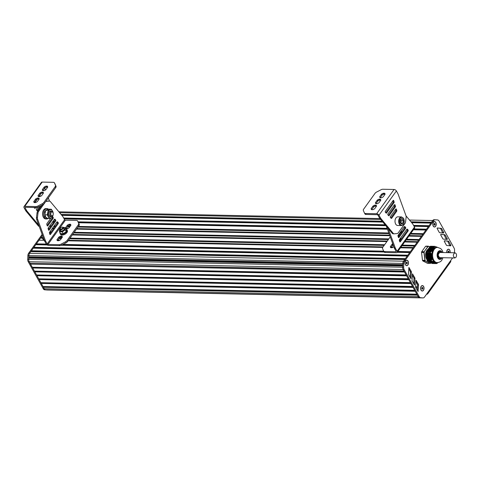 <?xml version="1.0" encoding="UTF-8"?>
<svg xmlns="http://www.w3.org/2000/svg" width="480" height="480" viewBox="0 0 480 480"><rect width="100%" height="100%" fill="white"/><g stroke="black" fill="none" stroke-linecap="round" stroke-linejoin="round"><path stroke-width="0.72" d="M427.35 261.03L431.628 261.126L427.35 261.03A8.748 5.538 91.2 0 1 427.002 260.406L426.054 252.582L430.326 252.672L426.054 252.57A8.748 5.538 91.2 0 1 426.228 251.772L430.506 251.856L426.234 251.766M426.354 251.766L430.842 251.64M426.516 251.55L431.19 251.388L430.506 251.856A8.748 5.538 91.2 0 0 430.314 252.66L431.724 255.39L432.018 258.048L431.496 260.304L427.002 260.394L431.268 260.484M426.702 251.292L431.13 251.4M426.888 251.028L431.466 251.142M427.08 250.77L431.784 250.89M427.266 250.512L432.09 250.632M427.452 250.254L432.372 250.374M427.638 249.99L432.636 250.116M427.824 249.732L432.882 249.858M428.01 249.474L433.11 249.594M428.382 248.952L433.536 249.06A7.776 4.926 -88.8 0 0 433.5 249.09L433.5 249.09M428.568 248.694L433.668 248.82M428.754 248.436L433.818 248.556M428.94 248.172L434.082 248.016M429.126 247.914L434.172 247.758L429.204 247.65M429.312 247.656L434.238 247.494L433.944 248.298M429.504 247.392L434.292 247.23L429.576 247.134M429.69 247.134L434.328 246.966L434.208 247.512M429.876 246.876L434.346 246.702L429.948 246.612M430.05 246.612L434.334 246.522L430.062 246.432M437.712 247.404L434.85 246.336L430.59 246.246A8.748 5.538 91.2 0 0 430.068 246.42M431.628 261.126L434.328 261.882L436.506 263.448L432.132 263.508L436.404 263.604A8.748 5.538 91.2 0 0 436.926 263.43L438.096 262.524M436.362 263.502L431.91 263.304M431.736 263.298L436.302 263.394L431.676 263.184M431.502 263.178L436.218 263.274L431.442 263.058M431.274 263.058L436.116 263.16L431.208 262.938M431.04 262.938L436.002 263.04L430.98 262.818M435.852 262.914L430.746 262.698M435.744 262.794L430.512 262.578M430.338 262.578L435.54 262.686L430.278 262.458M430.074 262.422L435.336 262.53A7.776 4.926 -88.8 0 0 435.396 262.554L430.044 262.332M435.138 262.446A7.776 4.926 -88.8 0 1 435.12 262.434L429.816 262.218M429.642 262.212L434.904 262.326A7.776 4.926 -88.8 0 1 434.886 262.314L429.582 262.098M429.372 262.056L434.634 262.17A7.776 4.926 -88.8 0 0 434.694 262.194L429.348 261.978M429.18 261.972L434.382 262.08L429.114 261.858M434.136 261.954L428.886 261.732M433.752 261.828L428.652 261.612M433.422 261.708L428.418 261.492M428.214 261.456L433.068 261.558L428.184 261.372M432.708 261.462L427.956 261.252M432.408 261.342L427.722 261.132M432.012 261.216L427.494 261.036M431.262 260.496A8.748 5.538 91.2 0 0 431.61 261.12M434.85 246.336A8.748 5.538 91.2 0 0 434.334 246.51L434.304 246.984M429.018 247.914L434.052 248.034M427.476 250.194L432.648 250.368M427.29 250.458L432.372 250.626M427.104 250.716L432.072 250.884M426.918 250.974L431.76 251.142M426.732 251.232L431.43 251.394M426.54 251.496L431.082 251.652M426.408 251.55L430.782 251.658M426.36 251.736L430.692 251.886M430.074 246.546L434.478 246.714M429.9 246.816L434.478 246.978M429.714 247.08L434.448 247.242M429.528 247.338L434.4 247.506M429.342 247.596L434.34 247.764M429.156 247.86L434.262 248.028M428.964 248.118L434.16 248.292M426.612 257.1L431.886 257.214A7.776 4.926 -88.8 0 1 431.868 257.118L426.606 257.01M428.712 261.732L433.824 261.834M428.478 261.612L433.494 261.708M430.806 262.818L435.894 262.914M431.934 263.382L436.362 263.508M434.046 248.454A7.776 4.926 -88.8 0 1 437.49 247.308M428.412 248.754L433.68 248.862A7.776 4.926 -88.8 0 1 433.728 248.802M426.474 255.96L431.742 256.068A7.776 4.926 -88.8 0 1 431.73 255.972M431.706 255.372A7.776 4.926 -88.8 0 1 432.858 250.104M433.116 249.654A7.776 4.926 -88.8 0 1 433.164 249.582L427.896 249.468M434.292 261.906A7.776 4.926 -88.8 0 1 432 257.784M437.49 262.614A7.776 4.926 -88.8 0 1 435.768 262.668M437.514 247.368L436.788 247.38A7.614 4.824 91.2 0 0 433.476 249.33A7.614 4.824 91.2 0 0 432.084 257.67A7.614 4.824 91.2 0 0 436.47 262.602L437.22 262.62C439.53 262.344 441.066 261.522 441.822 260.148L442.992 257.718M441.804 257.694A4.05 2.562 -88.8 0 1 439.806 259.11A4.05 2.562 -88.8 0 1 437.472 256.482A4.05 2.562 -88.8 0 1 438.21 252.048A4.05 2.562 -88.8 0 1 439.974 251.01A4.05 2.562 -88.8 0 1 441.912 252.51M433.482 249.27L428.22 249.156A5.994 3.798 91.2 0 0 428.124 249.21M433.302 249.384L428.04 249.27A5.994 3.798 91.2 0 0 426.882 250.38A5.994 3.798 91.2 0 0 426.972 259.566M425.388 260.874A8.616 5.46 -88.8 0 1 425.076 260.31L424.896 260.364A8.748 5.538 91.2 0 0 425.244 260.982L430.146 263.34A8.616 5.46 -88.8 0 0 430.62 263.178L430.56 263.298A8.748 5.538 91.2 0 1 430.08 263.46M425.076 260.31L424.134 252.528L421.542 252.474L422.49 260.31L424.896 260.364L423.948 252.522A8.748 5.538 91.2 0 1 424.122 251.73L428.106 246.492L425.562 246.324A8.748 5.538 -88.8 0 1 426.078 246.15L428.484 246.204A8.748 5.538 91.2 0 0 427.968 246.372L424.122 251.73L421.716 251.682A8.748 5.538 -88.8 0 0 421.542 252.474M428.106 246.492A8.616 5.46 -88.8 0 1 428.574 246.336L429.72 246.93L434.322 247.032M430.038 263.466L425.244 260.982L422.838 260.934L427.632 263.418L430.59 263.292M422.838 260.934A8.748 5.538 -88.8 0 1 422.49 260.31M425.562 246.324L421.716 251.682M448.158 252.642L448.056 251.22L448.638 251.028L449.028 251.724L448.71 252.654M448.83 252.612L448.134 252.594M449.028 251.724L448.128 251.7L447.99 252.33M447.048 250.362A2.592 1.644 -88.8 0 1 448.398 249.324A2.592 1.644 -88.8 0 1 448.452 249.324M446.856 252.612A2.592 1.644 -88.8 0 1 448.5 249.324A2.592 1.644 -88.8 0 1 449.688 250.182A2.592 1.644 -88.8 0 1 450.006 252.678M421.746 288.498L421.938 287.61L422.52 287.418L422.91 288.114L422.712 289.002L422.13 289.194L421.746 288.498M422.712 289.002L422.016 288.984M422.91 288.114L422.004 288.09L421.866 288.72M422.22 290.892A2.592 1.644 -88.8 0 1 422.172 290.892A2.592 1.644 -88.8 0 1 420.984 290.034A2.592 1.644 -88.8 0 1 420.864 289.8M420.93 286.752A2.592 1.644 -88.8 0 1 422.28 285.714A2.592 1.644 -88.8 0 1 422.328 285.714M423.57 286.572A2.592 1.644 -88.8 0 1 423.81 289.374A2.592 1.644 -88.8 0 1 422.274 290.898A2.592 1.644 -88.8 0 1 421.08 290.034A2.592 1.644 -88.8 0 1 420.846 287.232A2.592 1.644 -88.8 0 1 422.382 285.714A2.592 1.644 -88.8 0 1 423.57 286.572M433.938 224.49L434.13 223.602L434.712 223.41L435.102 224.106L434.904 224.994L434.322 225.186L433.938 224.49M434.904 224.994L434.208 224.976M435.102 224.106L434.196 224.088L434.058 224.712M434.412 226.884A2.592 1.644 -88.8 0 1 434.364 226.884A2.592 1.644 -88.8 0 1 433.176 226.026A2.592 1.644 -88.8 0 1 433.062 225.792M433.122 222.744A2.592 1.644 -88.8 0 1 434.472 221.706A2.592 1.644 -88.8 0 1 434.52 221.706M435.762 222.564A2.592 1.644 -88.8 0 1 436.002 225.366A2.592 1.644 -88.8 0 1 434.466 226.89A2.592 1.644 -88.8 0 1 433.278 226.032A2.592 1.644 -88.8 0 1 433.038 223.224A2.592 1.644 -88.8 0 1 434.574 221.706A2.592 1.644 -88.8 0 1 435.762 222.564M406.188 263.148L406.386 262.26L406.968 262.068L407.16 263.652L406.578 263.844L406.188 263.148M407.16 263.652L406.458 263.634M407.352 262.758L406.452 262.74L406.314 263.37M406.668 265.542A2.592 1.644 -88.8 0 1 406.614 265.542A2.592 1.644 -88.8 0 1 405.426 264.684A2.592 1.644 -88.8 0 1 405.312 264.45M405.378 261.402A2.592 1.644 -88.8 0 1 406.728 260.364A2.592 1.644 -88.8 0 1 406.776 260.364M408.012 261.222A2.592 1.644 -88.8 0 1 408.252 264.024A2.592 1.644 -88.8 0 1 406.716 265.548A2.592 1.644 -88.8 0 1 405.528 264.684A2.592 1.644 -88.8 0 1 405.288 261.882A2.592 1.644 -88.8 0 1 406.824 260.364A2.592 1.644 -88.8 0 1 408.012 261.222M423.45 290.328A2.724 1.722 -88.8 0 1 420.882 289.836A2.724 1.722 -88.8 0 1 420.948 286.71A2.724 1.722 -88.8 0 1 423.63 286.488A2.724 1.722 -88.8 0 1 423.45 290.328M446.772 252.612A2.724 1.722 -88.8 0 1 447.066 250.32A2.724 1.722 -88.8 0 1 449.748 250.098A2.724 1.722 -88.8 0 1 450.09 252.684M435.642 226.32A2.724 1.722 -88.8 0 1 433.074 225.834A2.724 1.722 -88.8 0 1 433.14 222.708A2.724 1.722 -88.8 0 1 435.822 222.48A2.724 1.722 -88.8 0 1 435.642 226.32M407.898 264.978A2.724 1.722 -88.8 0 1 405.33 264.486A2.724 1.722 -88.8 0 1 405.396 261.36A2.724 1.722 -88.8 0 1 408.078 261.138A2.724 1.722 -88.8 0 1 407.898 264.978M454.452 252.774L454.56 250.404A3.24 2.052 91.2 0 0 454.068 248.064L439.008 221.016A3.24 2.052 91.2 0 0 437.604 219.942L435.21 219.744A3.24 2.052 91.2 0 0 435.126 219.738A3.24 2.052 91.2 0 0 433.716 220.566L404.532 261.222A3.24 2.052 91.2 0 0 403.83 263.46L403.65 267.252A3.24 2.052 91.2 0 0 404.142 269.586L419.202 296.64A3.24 2.052 91.2 0 0 420.606 297.708L423.006 297.912A3.24 2.052 91.2 0 0 423.084 297.918A3.24 2.052 91.2 0 0 424.494 297.084L427.59 292.776A1.944 1.104 35.7 0 1 427.662 293.88L450.66 261.84A1.944 1.104 -144.3 0 0 450.582 260.736L452.61 257.916M427.662 293.88A1.944 1.104 35.7 0 1 427.206 294.162L426.906 294.168A2.592 1.362 150.9 0 1 426.642 294.09M418.548 285.108L418.05 291.456L415.812 287.622A1.296 0.822 -88.8 0 1 415.614 286.692L416.088 280.296L418.35 284.166A1.296 0.822 -88.8 0 1 418.548 285.108L417.546 285.09L417.3 290.274M446.358 245.094L444.258 241.308L444.42 240.768L448.278 241.11A1.296 0.822 -88.8 0 1 448.842 241.542L450.918 245.286L450.756 245.826L446.922 245.526A1.296 0.822 -88.8 0 1 446.358 245.094M442.788 238.692L440.688 234.906L440.85 234.366L444.708 234.714A1.296 0.822 -88.8 0 1 445.266 235.14L447.342 238.884L447.18 239.424L443.352 239.124A1.296 0.822 -88.8 0 1 442.788 238.692M439.212 232.296L437.118 228.51L437.28 227.97L441.138 228.312A1.296 0.822 -88.8 0 1 441.696 228.738L443.772 232.488L443.61 233.028L439.782 232.722A1.296 0.822 -88.8 0 1 439.212 232.296M414.984 278.7L414.48 285.048L412.248 281.214A1.296 0.822 -88.8 0 1 412.044 280.284L412.524 273.888L414.78 277.758A1.296 0.822 -88.8 0 1 414.984 278.7L413.982 278.682L413.73 283.866M411.414 272.292L410.916 278.64L408.678 274.806A1.296 0.822 -88.8 0 1 408.48 273.876L408.954 267.48L411.216 271.35A1.296 0.822 -88.8 0 1 411.414 272.292L410.412 272.274L410.166 277.458M410.97 221.814L431.496 222.246L432.714 220.548A3.24 2.052 -88.8 0 1 434.124 219.72A3.24 2.052 -88.8 0 1 434.208 219.72A3.24 2.052 91.2 0 0 434.124 219.72A3.24 2.052 91.2 0 0 432.714 220.548L403.53 261.204A3.24 2.052 91.2 0 0 402.828 263.442L402.648 267.228A3.24 2.052 91.2 0 0 403.14 269.568L418.2 296.616A3.24 2.052 91.2 0 0 419.604 297.69L421.998 297.888A3.24 2.052 91.2 0 0 422.082 297.894A3.24 2.052 91.2 0 0 422.166 297.894M415.842 281.46L417.348 284.148A1.296 0.822 -88.8 0 1 417.546 285.09M444.3 240.828L447.276 241.092A1.296 0.822 -88.8 0 1 447.84 241.518L449.862 245.754M440.73 234.426L443.706 234.69A1.296 0.822 -88.8 0 1 444.264 235.122L446.292 239.358M437.16 228.024L440.136 228.294A1.296 0.822 -88.8 0 1 440.694 228.72L442.722 232.956M412.272 275.052L413.778 277.74A1.296 0.822 -88.8 0 1 413.982 278.682M408.708 268.644L410.214 271.332A1.296 0.822 -88.8 0 1 410.412 272.274M379.932 218.58L60.174 211.854A3.24 2.052 -88.8 0 0 59.214 212.202A3.24 2.052 -88.8 0 1 60.174 211.854A3.24 2.052 -88.8 0 1 60.258 211.854A3.24 2.052 -88.8 0 0 60.174 211.854L59.172 211.83A3.24 2.052 -88.8 0 1 59.256 211.836L60.09 211.854M382.128 221.208L61.092 214.452M430.992 222.948L411.576 222.54M382.734 221.934L61.698 215.184M413.556 225.384L429.006 225.708L430.872 223.11L411.714 222.708M382.872 222.102L61.836 215.352M385.11 224.784L63.666 218.022M428.502 226.41L413.958 226.104M385.716 225.51L64.068 218.748M414.03 228.912L426.522 229.17L428.388 226.572L414.048 226.272M385.854 225.678L64.164 218.916M387.138 228.342L78.114 221.844M54.408 221.346L52.992 221.316M426.018 229.878L413.526 229.614M387.402 229.062L78.432 222.564M53.904 222.048L52.488 222.018M410.79 233.424L423.282 233.688L425.904 230.04L413.412 229.776M387.462 229.23L78.504 222.732M53.79 222.21L52.374 222.18M388.818 232.962L78.408 226.434M70.176 226.26L67.884 226.212M55.518 225.954L54.102 225.924M51.168 225.864L49.752 225.834M50.706 226.506L49.518 226.158M422.82 234.336L410.328 234.072M389.058 233.622L77.94 227.082M69.714 226.908L67.416 226.86M55.056 226.596L53.64 226.572M421.74 235.842L409.248 235.578M389.622 235.164L76.86 228.588M68.088 228.402L66.336 228.366M53.976 228.102L52.554 228.072M406.596 239.268L419.088 239.532L421.356 236.37L408.864 236.112M389.82 235.71L76.482 229.116M53.592 228.636L52.176 228.606M49.242 228.546L48.09 228.522M388.8 238.896L74.214 232.278M51.324 231.798L49.908 231.768M418.62 240.18L406.134 239.916M388.338 239.544L73.746 232.926M50.862 232.446L49.47 232.416M417.54 241.686L405.048 241.422M387.258 241.044L72.666 234.432M402.402 245.112L414.888 245.376L417.162 242.214L404.67 241.956M386.874 241.578L72.282 234.966M43.284 237.564L40.944 237.51L42.486 235.362L29.58 253.338L39.018 240.198L44.28 240.306M384.606 244.74L70.014 238.122M61.788 237.954L59.58 237.906M43.524 238.224L41.31 238.176L40.944 237.51M414.426 246.024L401.934 245.76M393.408 245.58L392.37 245.562M384.144 245.388L69.552 238.77M61.326 238.596L59.028 238.548M44.088 239.76L43.314 239.748L42.456 238.2M413.346 247.53L400.854 247.266M393.294 247.11L391.29 247.068M383.064 246.894L68.472 240.276M59.952 240.096L57.942 240.054M42.936 240.282L43.314 239.748M397.854 251.448L410.346 251.712L412.962 248.064L400.47 247.8M392.292 247.626L390.912 247.596M382.692 247.428L68.088 240.81M58.95 240.618L57.564 240.588M383.688 251.148L62.946 244.404M46.272 244.056L36.396 243.846M409.842 252.414L397.35 252.15M384.09 251.874L61.626 245.094M46.956 244.782L36.24 244.56M33.912 247.308L407.856 255.174L409.722 252.576L397.23 252.312M390.246 236.886L382.812 247.242A2.592 1.362 -29.1 0 0 382.518 248.478L383.598 250.986A2.592 1.362 -29.1 0 0 383.628 251.052A2.592 1.362 -29.1 0 0 384.654 251.526L395.85 251.76A0.648 0.366 -144.3 0 0 396.084 251.286L394.56 248.544A5.184 3.282 -88.8 0 1 394.14 247.596L395.142 247.614A5.184 3.282 -88.8 0 0 395.562 248.568L397.086 251.31A1.944 1.104 35.7 0 1 397.164 252.408A1.944 1.104 35.7 0 1 396.39 252.726L385.188 252.486A2.592 1.362 150.9 0 1 384.168 252.018L61.314 245.25M47.196 244.95L35.772 244.71M407.352 255.882L33.756 248.022M31.422 250.776L405.372 258.636L407.238 256.044L33.288 248.178M404.868 259.344L31.266 251.484M402.738 265.35L29.028 257.49L28.818 256.824L402.768 264.69L402.828 263.442A3.24 2.052 -88.8 0 1 403.53 261.204L404.748 259.506L30.804 251.64M28.818 256.824L28.878 255.576A3.24 2.052 -88.8 0 1 29.58 253.338L28.578 253.32L42.144 234.42M404.088 271.272L30.018 263.178L403.962 271.044L403.14 269.568A3.24 2.052 -88.8 0 1 402.648 267.228L402.708 265.98L28.758 258.114L29.028 257.49M30.018 263.178L29.196 261.702A3.24 2.052 -88.8 0 1 28.698 259.362L28.758 258.114M406.236 275.124L32.61 267.264L406.11 274.902L404.502 272.01L30.552 264.144L30.462 263.412M32.16 267.036L30.552 264.144M408.384 278.982L34.758 271.122L408.258 278.754L406.65 275.862L32.7 267.996L32.61 267.264M34.308 270.888L32.7 267.996M410.526 282.834L36.9 274.98L410.4 282.612L408.792 279.72L34.842 271.854L34.758 271.122M36.456 274.746L34.842 271.854M412.674 286.692L39.048 278.832L412.548 286.464L410.94 283.572L36.99 275.712L36.9 274.98M38.598 278.598L36.99 275.712M414.822 290.544L41.19 282.69L414.696 290.322L413.082 287.43L39.138 279.564L39.048 278.832M40.746 282.456L39.138 279.564M416.964 294.402L43.338 286.542L416.838 294.174L415.23 291.282L41.28 283.422L41.19 282.69M42.894 286.314L41.28 283.422M48.216 290.028A3.24 2.052 -88.8 0 1 48.132 290.028A3.24 2.052 -88.8 0 1 48.054 290.028L419.604 297.69A3.24 2.052 -88.8 0 1 418.2 296.616L417.378 295.14L43.428 287.274L43.338 286.542M420.606 297.708L45.654 289.824A3.24 2.052 -88.8 0 1 44.25 288.75L43.428 287.274M423.084 297.918L422.082 297.894A3.24 2.052 -88.8 0 1 421.998 297.888L47.214 289.908M422.082 297.894L48.132 290.028A3.24 2.052 -88.8 0 1 48.054 290.028L47.262 289.956M47.214 290.01A3.24 2.052 -88.8 0 1 47.13 290.01A3.24 2.052 -88.8 0 1 47.052 290.004L44.652 289.8A3.24 2.052 -88.8 0 1 43.248 288.732L28.194 261.678A3.24 2.052 -88.8 0 1 27.696 259.344L27.876 255.552A3.24 2.052 -88.8 0 1 28.578 253.32M44.652 289.8L45.654 289.824A3.24 2.052 -88.8 0 1 44.25 288.75L29.196 261.702A3.24 2.052 -88.8 0 1 28.698 259.362L28.878 255.576A3.24 2.052 -88.8 0 1 29.58 253.338L404.532 261.222M454.98 252.786L439.944 252.468C437.79 254.148 437.754 255.876 439.836 257.652L454.872 257.964L456 257.304C456.948 255.036 456.612 253.53 454.98 252.786C452.826 254.466 452.79 256.194 454.872 257.964M377.58 199.908A0.648 0.342 -29.1 0 0 377.214 200.214L375.48 202.626A0.648 0.342 -29.1 0 0 375.408 202.932L375.684 203.58A0.648 0.342 -29.1 0 0 375.696 203.598A0.648 0.342 -29.1 0 0 375.948 203.718L376.986 203.736A0.648 0.342 -29.1 0 0 377.436 203.622L378.624 202.998A0.648 0.342 -29.1 0 0 378.99 202.698L380.718 200.286A0.648 0.342 -29.1 0 0 380.796 199.974L380.514 199.326A0.648 0.342 -29.1 0 0 380.508 199.308A0.648 0.342 -29.1 0 0 380.25 199.194L379.212 199.17A0.648 0.342 -29.1 0 0 378.768 199.29L377.58 199.908L378.114 200.874L379.302 200.256A0.648 0.342 150.9 0 1 379.752 200.136L380.79 200.154L380.25 199.194M375.948 203.718A0.648 0.342 150.9 0 1 376.014 203.586L377.748 201.174A0.648 0.342 150.9 0 1 378.114 200.874M373.308 205.86A0.648 0.342 -29.1 0 0 372.936 206.166L371.208 208.578A0.648 0.342 -29.1 0 0 371.136 208.884L371.412 209.538A0.648 0.342 -29.1 0 0 371.424 209.55A0.648 0.342 -29.1 0 0 371.676 209.67L372.714 209.694A0.648 0.342 -29.1 0 0 373.158 209.574L374.352 208.956A0.648 0.342 -29.1 0 0 374.718 208.65L376.446 206.238A0.648 0.342 -29.1 0 0 376.518 205.932L376.242 205.278A0.648 0.342 -29.1 0 0 376.236 205.266A0.648 0.342 -29.1 0 0 375.978 205.146L374.94 205.122A0.648 0.342 -29.1 0 0 374.496 205.242L373.308 205.86L373.842 206.826L375.03 206.208A0.648 0.342 150.9 0 1 375.474 206.088L376.512 206.112A0.648 0.342 150.9 0 1 376.518 206.112M371.676 209.67A0.648 0.342 150.9 0 1 371.742 209.538L373.476 207.126A0.648 0.342 150.9 0 1 373.842 206.826M381.852 193.956A0.648 0.342 -29.1 0 0 381.486 194.256L379.752 196.668A0.648 0.342 -29.1 0 0 379.68 196.98L379.962 197.628A0.648 0.342 -29.1 0 0 379.968 197.646A0.648 0.342 -29.1 0 0 380.22 197.766L381.264 197.784A0.648 0.342 -29.1 0 0 381.708 197.664L382.896 197.046A0.648 0.342 -29.1 0 0 383.262 196.746L384.996 194.334A0.648 0.342 -29.1 0 0 385.068 194.022L384.786 193.374A0.648 0.342 -29.1 0 0 384.78 193.356A0.648 0.342 -29.1 0 0 384.522 193.242L383.484 193.218A0.648 0.342 -29.1 0 0 383.04 193.338L381.852 193.956L382.386 194.922L383.574 194.298A0.648 0.342 150.9 0 1 384.024 194.184L385.062 194.202L384.522 193.242M380.22 197.766A0.648 0.342 150.9 0 1 380.292 197.634L382.02 195.222A0.648 0.342 150.9 0 1 382.386 194.922M364.482 213.084L364.95 213.924A2.592 1.362 -29.1 0 0 364.98 213.99A2.592 1.362 -29.1 0 0 366.006 214.458L377.202 214.692A0.648 0.366 35.7 0 1 377.97 215.19L379.5 217.932A5.184 3.282 91.2 0 0 380.046 218.706L392.232 233.334A2.592 1.644 91.2 0 0 393.15 233.802A2.592 1.644 91.2 0 0 393.27 233.802M395.484 209.502L395.778 210.462A0.648 0.408 -88.8 0 1 395.676 211.236L390.84 217.974M396.414 209.286L396.78 210.48A0.648 0.408 -88.8 0 1 396.678 211.26L391.662 218.25A0.648 0.408 -88.8 0 1 391.164 218.31L390.456 217.578A0.648 0.408 -88.8 0 1 390.42 216.552L395.772 209.1A0.648 0.408 -88.8 0 1 396.414 209.286L395.652 209.268M385.404 212.316A0.648 0.408 -88.8 0 1 385.368 211.296L393.114 200.502A0.648 0.408 -88.8 0 1 393.75 200.688L394.122 201.888A0.648 0.408 -88.8 0 1 394.02 202.662L386.604 212.988A0.648 0.408 -88.8 0 1 386.106 213.048L385.404 212.316M392.826 200.904L393.12 201.864A0.648 0.408 -88.8 0 1 393.018 202.638L385.788 212.718M394.152 205.206L394.452 206.16A0.648 0.408 -88.8 0 1 394.35 206.94L388.314 215.346M395.082 204.99L395.454 206.184A0.648 0.408 -88.8 0 1 395.352 206.958L389.136 215.622A0.648 0.408 -88.8 0 1 388.632 215.682L387.93 214.95A0.648 0.408 -88.8 0 1 387.894 213.924L394.446 204.798A0.648 0.408 -88.8 0 1 395.082 204.99L394.32 204.972M393.234 233.352L381.048 218.724A5.184 3.282 91.2 0 1 380.502 217.95L378.978 215.208A1.944 1.104 -144.3 0 0 376.668 213.732L365.466 213.498A2.592 1.362 150.9 0 1 364.446 213.024A2.592 1.362 150.9 0 1 364.416 212.958L363.336 210.45A2.592 1.362 150.9 0 1 363.63 209.214L375.03 193.332A2.592 1.362 150.9 0 1 376.494 192.114L381.09 189.726A2.592 1.362 150.9 0 1 382.872 189.252L394.068 189.486A1.944 1.104 35.7 0 1 396.378 190.962L397.896 193.686A5.184 3.282 91.2 0 1 398.31 194.634L405.954 215.634A2.592 1.644 91.2 0 1 406.116 217.32L405.57 221.904A2.592 1.644 91.2 0 1 405.03 223.404L398.22 232.89A2.592 1.644 91.2 0 1 397.212 233.544L394.272 233.82A2.592 1.644 91.2 0 1 394.152 233.826A2.592 1.644 91.2 0 1 393.234 233.352L392.232 233.334M381.048 218.724L380.046 218.706M399.378 240.51A3.888 2.04 -29.1 0 0 400.29 239.544A3.888 2.04 -29.1 0 0 400.764 237.774M398.154 236.55A3.156 1.656 -29.1 0 0 398.538 235.56A3.156 1.656 -29.1 0 0 398.376 234.954M398.586 236.808L398.592 234.648M399.27 235.71L398.688 234.666M401.502 216.918L397.824 216.84A4.32 2.736 91.2 0 0 395.268 219.372A4.32 2.736 91.2 0 0 395.664 224.046A4.32 2.736 91.2 0 0 397.644 225.474L401.322 225.552A4.32 2.736 -88.8 0 1 399.342 224.118A4.32 2.736 -88.8 0 1 398.94 219.45A4.32 2.736 -88.8 0 1 401.502 216.918L403.734 218.574L404.304 221.298C404.118 223.878 403.128 225.3 401.322 225.552M403.356 220.704A2.592 1.644 91.2 0 0 402.288 218.778A2.592 1.644 91.2 0 0 400.674 219.312A2.592 1.644 91.2 0 0 400.134 221.778A2.592 1.644 91.2 0 0 401.208 223.704A2.592 1.644 91.2 0 0 402.816 223.17A2.592 1.644 91.2 0 0 403.356 220.704L402.816 223.17L401.208 223.704L400.134 221.778L400.674 219.312L402.288 218.778L403.356 220.704L401.352 220.662L400.644 219.384M402.816 223.17L400.812 223.128L401.352 220.662M393.126 244.8L393.024 244.854A0.648 0.342 -29.1 0 0 392.658 245.16L390.93 247.572A0.648 0.342 -29.1 0 0 390.858 247.698A0.648 0.342 150.9 0 1 390.606 247.578A0.648 0.342 150.9 0 1 390.6 247.566L390.318 246.912A0.648 0.342 150.9 0 1 390.39 246.606L392.124 244.194A0.648 0.342 150.9 0 1 392.49 243.888L392.748 243.756M393.834 246.756A0.648 0.342 150.9 0 1 393.534 246.984L392.346 247.602A0.648 0.342 150.9 0 1 391.902 247.722L390.864 247.698M398.85 234.96A0.648 0.342 150.9 0 1 398.94 234.702L400.668 232.29A0.648 0.342 150.9 0 1 401.034 231.984L402.228 231.366A0.648 0.342 150.9 0 1 402.45 231.276M404.556 227.334L403.854 227.316M399.714 241.584A0.648 0.408 91.2 0 0 400.35 241.77L408.096 230.982A0.648 0.408 91.2 0 0 408.06 229.956L407.358 229.224A0.648 0.408 91.2 0 0 406.86 229.284L399.444 239.616A0.648 0.408 91.2 0 0 399.342 240.39L399.714 241.584M399.636 241.344L407.094 230.958A0.648 0.408 91.2 0 0 407.058 229.932L406.674 229.536M398.31 237.048L404.568 228.33A0.648 0.408 91.2 0 0 404.532 227.304L404.148 226.908M405.534 227.322L404.832 226.59A0.648 0.408 91.2 0 0 404.328 226.656L398.112 235.314A0.648 0.408 91.2 0 0 398.01 236.088L398.382 237.288A0.648 0.408 91.2 0 0 399.018 237.474L405.57 228.348A0.648 0.408 91.2 0 0 405.534 227.322L404.532 227.304M397.164 252.408L414.564 228.168A1.944 1.104 -144.3 0 0 414.492 227.064L412.974 224.34A5.184 3.282 -88.8 0 0 412.434 223.566L406.02 215.868M394.14 247.596L386.508 226.614A2.592 1.644 -88.8 0 1 386.442 226.386M395.142 247.614L388.182 228.474M383.628 251.052L384.168 252.018A2.592 1.362 150.9 0 1 384.132 251.952L383.67 251.112M41.268 195.906A0.648 0.342 -29.1 0 0 41.634 195.606L43.362 193.194A0.648 0.342 -29.1 0 0 43.434 192.882L43.158 192.234A0.648 0.342 -29.1 0 0 43.152 192.216A0.648 0.342 -29.1 0 0 42.894 192.096L41.856 192.078A0.648 0.342 -29.1 0 0 41.412 192.198L40.224 192.816A0.648 0.342 -29.1 0 0 39.852 193.116L38.124 195.528A0.648 0.342 -29.1 0 0 38.052 195.84L38.328 196.488A0.648 0.342 -29.1 0 0 38.34 196.506A0.648 0.342 -29.1 0 0 38.592 196.62L39.63 196.644A0.648 0.342 -29.1 0 0 40.074 196.524L41.268 195.906M38.592 196.62A0.648 0.342 150.9 0 1 38.658 196.494L40.392 194.082A0.648 0.342 150.9 0 1 40.758 193.776L41.946 193.158A0.648 0.342 150.9 0 1 42.39 193.038L43.428 193.062A0.648 0.342 150.9 0 1 43.434 193.062L42.894 192.096M45.54 189.954A0.648 0.342 -29.1 0 0 45.906 189.648L47.634 187.236A0.648 0.342 -29.1 0 0 47.712 186.93L47.43 186.282A0.648 0.342 -29.1 0 0 47.424 186.264A0.648 0.342 -29.1 0 0 47.166 186.144L46.128 186.126A0.648 0.342 -29.1 0 0 45.684 186.246L44.496 186.864A0.648 0.342 -29.1 0 0 44.13 187.164L42.396 189.576A0.648 0.342 -29.1 0 0 42.324 189.888L42.6 190.536A0.648 0.342 -29.1 0 0 42.612 190.554A0.648 0.342 -29.1 0 0 42.864 190.668L43.902 190.692A0.648 0.342 -29.1 0 0 44.352 190.572L45.54 189.954M42.864 190.668A0.648 0.342 150.9 0 1 42.936 190.542L44.664 188.13A0.648 0.342 150.9 0 1 45.03 187.824L46.218 187.206A0.648 0.342 150.9 0 1 46.668 187.086L47.706 187.11L47.166 186.144M36.99 201.858A0.648 0.342 -29.1 0 0 37.362 201.558L39.09 199.146A0.648 0.342 -29.1 0 0 39.162 198.834L38.886 198.186A0.648 0.342 -29.1 0 0 38.874 198.168A0.648 0.342 -29.1 0 0 38.622 198.054L37.584 198.03A0.648 0.342 -29.1 0 0 37.14 198.15L35.946 198.768A0.648 0.342 -29.1 0 0 35.58 199.068L33.852 201.48A0.648 0.342 -29.1 0 0 33.78 201.792L34.056 202.44A0.648 0.342 -29.1 0 0 34.062 202.458A0.648 0.342 -29.1 0 0 34.32 202.578L35.358 202.596A0.648 0.342 -29.1 0 0 35.802 202.476L36.99 201.858M34.32 202.578A0.648 0.342 150.9 0 1 34.386 202.446L36.12 200.034A0.648 0.342 150.9 0 1 36.486 199.734L37.674 199.116A0.648 0.342 150.9 0 1 38.118 198.996L39.156 199.014A0.648 0.342 150.9 0 1 39.162 199.014L38.622 198.054M38.82 225.288L27.138 211.26A5.184 3.282 -88.8 0 1 26.592 210.486L25.08 207.762A0.648 0.366 35.7 0 1 25.308 207.294L36.51 207.528A2.592 1.362 -29.1 0 0 38.292 207.054L42.888 204.66A2.592 1.362 -29.1 0 0 44.352 203.448L55.752 187.566A2.592 1.362 -29.1 0 0 56.046 186.33L54.966 183.822A2.592 1.362 -29.1 0 0 54.936 183.756A2.592 1.362 -29.1 0 0 54.894 183.696M37.86 207.252L36.522 209.112A0.648 0.408 91.2 0 0 36.564 210.132L37.266 210.864A0.648 0.408 91.2 0 0 37.764 210.804L41.748 205.254M36.942 210.534L40.122 206.1M34.836 202.584L37.122 199.404M39.108 196.632L40.122 195.216A0.648 0.408 91.2 0 0 40.224 194.442L40.2 194.352M34.008 207.474A0.648 0.408 91.2 0 0 34.038 207.504L34.74 208.236A0.648 0.408 91.2 0 0 35.238 208.176L35.712 207.51M34.416 207.9L34.71 207.492M24 206.64L41.4 182.394A1.944 1.104 35.7 0 1 42.18 182.082L53.376 182.322A2.592 1.362 150.9 0 1 54.396 182.79A2.592 1.362 150.9 0 1 54.432 182.856L55.506 185.364A2.592 1.362 150.9 0 1 55.218 186.6L43.818 202.488A2.592 1.362 150.9 0 1 42.348 203.7L37.758 206.088A2.592 1.362 150.9 0 1 35.976 206.568L24.774 206.328A1.944 1.104 -144.3 0 0 24 206.64A1.944 1.104 -144.3 0 0 24.078 207.744L25.59 210.468L26.592 210.486M44.73 188.052L45.438 190.008M48.318 197.922L49.47 201.09M39.21 226.362A2.592 1.644 -88.8 0 1 38.334 225.888L26.136 211.242A5.184 3.282 -88.8 0 1 25.59 210.468M26.136 211.242L27.138 211.26M38.334 225.888L39.042 225.906M48.498 209.244A5.184 3.282 91.2 0 0 46.956 208.596L45.954 208.572A5.184 3.282 91.2 0 0 43.698 209.898A5.184 3.282 91.2 0 0 42.744 215.58A5.184 3.282 91.2 0 0 45.732 218.94L46.734 218.958A5.184 3.282 91.2 0 0 48.204 218.448M46.956 208.596A5.184 3.282 91.2 0 0 44.7 209.922A5.184 3.282 91.2 0 0 43.746 215.598A5.184 3.282 91.2 0 0 46.734 218.958M60.024 232.782A3.888 2.04 -29.1 0 0 60.138 233.64L60.54 234.366A3.888 2.04 -29.1 0 0 64.932 234.258A3.888 2.04 -29.1 0 0 67.338 230.586L66.936 229.86A3.888 2.04 -29.1 0 0 66.258 229.308M60.138 233.64A3.888 2.04 -29.1 0 0 64.53 233.532A3.888 2.04 -29.1 0 0 66.936 229.86M62.64 227.166A1.944 1.02 150.9 0 1 62.736 227.172A1.944 1.02 150.9 0 1 63.408 227.52A1.944 1.02 150.9 0 1 62.202 229.356A1.944 1.02 150.9 0 1 60.006 229.41A1.944 1.02 150.9 0 1 60.066 228.66L60.276 228.246A1.458 0.768 -29.1 0 0 60.918 229.074A1.458 0.768 -29.1 0 0 62.64 228.114A1.458 0.768 -29.1 0 0 62.28 227.13A1.458 0.768 -29.1 0 0 62.202 227.13A1.458 0.768 -29.1 0 0 60.276 228.246M64.104 229.446A1.944 1.02 -29.1 0 0 64.116 228.798L63.408 227.52M60.006 229.41L60.72 230.688A1.944 1.02 -29.1 0 0 61.278 231.024M63.762 228.156A2.184 1.146 150.9 0 1 64.164 229.344A2.184 1.146 150.9 0 1 61.266 231.024A2.184 1.146 150.9 0 1 61.158 231.018A2.184 1.146 150.9 0 1 60.366 230.046M59.988 229.362A3.156 1.656 -29.1 0 0 59.442 230.574A3.156 1.656 -29.1 0 0 60.804 231.672A3.156 1.656 -29.1 0 0 63.678 230.658A3.156 1.656 -29.1 0 0 65.19 228.552A3.156 1.656 -29.1 0 0 63.834 227.448A3.156 1.656 -29.1 0 0 63.378 227.472M59.964 229.302L59.49 231.822L60.498 233.634L63.318 233.688L66.246 231.612L66.396 230.718L66.348 229.47L65.34 227.658L63.366 227.46M59.49 231.822L62.31 231.882L65.238 229.8L65.34 227.658M63.318 233.688L62.31 231.882M66.246 231.612L65.238 229.8M52.956 212.586A1.944 1.23 91.2 0 0 51.156 212.538A1.944 1.23 91.2 0 0 51.216 215.376A1.944 1.23 91.2 0 0 53.01 215.022A1.944 1.23 91.2 0 0 53.058 212.79A1.944 1.23 91.2 0 0 52.956 212.586M53.01 215.022L52.836 215.394A2.592 1.644 -88.8 0 1 51.468 216.468A2.592 1.644 -88.8 0 1 49.884 213.84A2.592 1.644 -88.8 0 1 51.576 211.284A2.592 1.644 -88.8 0 1 52.764 212.142A2.592 1.644 -88.8 0 1 52.896 212.418L53.058 212.79M49.086 215.316A2.592 1.644 -88.8 0 1 48.99 215.496A2.916 1.848 -88.8 0 1 49.056 212.148A2.592 1.644 -88.8 0 1 49.146 212.334M48.948 215.4A2.592 1.644 91.2 0 0 49.038 215.58A2.592 1.644 91.2 0 0 50.226 216.438L51.468 216.468M51.576 211.284L50.334 211.26A2.592 1.644 91.2 0 0 49.014 212.244M51.324 216.462A2.916 1.848 -88.8 0 1 49.134 215.802A2.916 1.848 -88.8 0 1 48.984 215.496M49.056 212.148A2.916 1.848 -88.8 0 1 51.432 211.284M53.166 213.126A4.212 2.67 91.2 0 0 52.554 211.038A4.212 2.67 91.2 0 0 50.034 209.736A4.212 2.67 91.2 0 0 48.012 212.55A4.212 2.67 91.2 0 0 48.51 216.666A4.212 2.67 91.2 0 0 51.03 217.974A4.212 2.67 91.2 0 0 53.052 215.16A4.212 2.67 91.2 0 0 53.136 214.692M53.256 213.828L52.554 211.038L51.3 209.226L48.27 210.234L47.256 214.854L49.272 218.472L52.296 217.464L53.154 214.632M45.504 216.606L44.742 214.8L45.756 210.18L48.786 209.172L51.3 209.226M45.756 210.18L48.27 210.234M44.742 214.8L47.256 214.854M46.758 218.418L49.272 218.472M45.432 216.48L45.174 216.846L47.676 218.376M46.638 218.268L45.174 216.846M45.552 215.994L44.934 216.858L44.64 211.914L47.49 209.232L48.12 209.346M65.508 227.952A0.648 0.342 150.9 0 1 65.592 227.688L67.32 225.276A0.648 0.342 150.9 0 1 67.692 224.976L68.88 224.358A0.648 0.342 150.9 0 1 69.324 224.238L70.362 224.256A0.648 0.342 150.9 0 1 70.62 224.376A0.648 0.342 150.9 0 1 70.626 224.394L70.902 225.042A0.648 0.342 150.9 0 1 70.83 225.354L69.102 227.766A0.648 0.342 150.9 0 1 68.736 228.066L67.542 228.684A0.648 0.342 150.9 0 1 67.098 228.804L66.06 228.78A0.648 0.342 150.9 0 1 65.964 228.768M70.362 224.256L70.896 225.222A0.648 0.342 -29.1 0 0 70.896 225.222L69.858 225.198A0.648 0.342 -29.1 0 0 69.414 225.318L68.226 225.936A0.648 0.342 -29.1 0 0 67.86 226.242L66.126 228.654A0.648 0.342 -29.1 0 0 66.06 228.78M60.552 239.67A0.648 0.342 150.9 0 1 60.186 239.97L58.998 240.594A0.648 0.342 150.9 0 1 58.554 240.708L57.516 240.69A0.648 0.342 150.9 0 1 57.258 240.57A0.648 0.342 150.9 0 1 57.252 240.552L56.97 239.904A0.648 0.342 150.9 0 1 57.048 239.598L58.776 237.186A0.648 0.342 150.9 0 1 59.142 236.88L60.33 236.262A0.648 0.342 150.9 0 1 60.78 236.142L61.818 236.166A0.648 0.342 150.9 0 1 62.07 236.28A0.648 0.342 150.9 0 1 62.082 236.298L62.358 236.946A0.648 0.342 150.9 0 1 62.286 237.258L60.552 239.67M62.358 237.126A0.648 0.342 -29.1 0 0 62.352 237.126L61.314 237.108A0.648 0.342 -29.1 0 0 60.87 237.228L59.682 237.846A0.648 0.342 -29.1 0 0 59.316 238.146L57.582 240.558A0.648 0.342 -29.1 0 0 57.51 240.69M44.172 203.676L38.55 211.512A2.592 1.644 91.2 0 0 38.01 213.012L37.464 217.59A2.592 1.644 91.2 0 0 37.626 219.276L45.27 240.276A5.184 3.282 91.2 0 0 45.684 241.224L47.202 243.948A0.648 0.366 -144.3 0 0 47.97 244.44L59.172 244.68A2.592 1.362 -29.1 0 0 60.954 244.2L65.544 241.812A2.592 1.362 -29.1 0 0 67.014 240.6L78.414 224.718A2.592 1.362 -29.1 0 0 78.702 223.476L77.628 220.968A2.592 1.362 -29.1 0 0 77.592 220.902A2.592 1.362 -29.1 0 0 76.572 220.434L65.37 220.2A0.648 0.366 35.7 0 1 64.602 219.708L63.078 216.96A5.184 3.282 91.2 0 0 62.532 216.186L50.346 201.558A2.592 1.644 91.2 0 0 49.428 201.09A2.592 1.644 91.2 0 0 49.308 201.09L46.368 201.366A2.592 1.644 91.2 0 0 45.51 201.834M52.572 216.768L53.118 217.332A0.648 0.408 -88.8 0 1 53.16 218.358L47.802 225.816A0.648 0.408 -88.8 0 1 47.166 225.63L46.794 224.43A0.648 0.408 -88.8 0 1 46.896 223.656L50.958 217.998M52.23 217.5A0.648 0.408 -88.8 0 1 52.152 218.34L47.094 225.39M56.79 222.174L57.168 222.576A0.648 0.408 -88.8 0 1 57.21 223.596L49.752 233.988M58.176 222.594A0.648 0.408 -88.8 0 1 58.212 223.62L50.466 234.414A0.648 0.408 -88.8 0 1 49.824 234.222L49.458 233.028A0.648 0.408 -88.8 0 1 49.56 232.254L56.97 221.922A0.648 0.408 -88.8 0 1 57.468 221.862L58.176 222.594L57.168 222.576M48.498 229.926L48.126 228.732A0.648 0.408 -88.8 0 1 48.228 227.952L54.444 219.294A0.648 0.408 -88.8 0 1 54.942 219.234L55.644 219.966A0.648 0.408 -88.8 0 1 55.686 220.986L49.134 230.112A0.648 0.408 -88.8 0 1 48.498 229.926M54.264 219.546L54.642 219.942A0.648 0.408 -88.8 0 1 54.684 220.968L48.42 229.686M78.09 221.808A2.592 1.362 150.9 0 1 78.132 221.868A2.592 1.362 150.9 0 1 78.162 221.934L79.242 224.442A2.592 1.362 150.9 0 1 78.948 225.678L67.548 241.56A2.592 1.362 150.9 0 1 66.084 242.778L61.488 245.166A2.592 1.362 150.9 0 1 59.706 245.64L48.504 245.406A1.944 1.104 35.7 0 1 46.2 243.93L44.682 241.206L45.684 241.224M48.546 201.078A2.592 1.644 91.2 0 0 48.426 201.066A2.592 1.644 91.2 0 0 48.306 201.072L45.9 201.294M42.186 205.026L37.548 211.488A2.592 1.644 91.2 0 0 37.008 212.988L36.462 217.572A2.592 1.644 91.2 0 0 36.624 219.258L44.262 240.258L45.27 240.276M44.262 240.258A5.184 3.282 91.2 0 0 44.682 241.206M36.624 219.258L37.626 219.276M428.592 248.64L433.86 248.748M428.406 248.898L433.668 249.006M428.598 248.49L433.824 248.604M428.79 248.232L433.956 248.34M428.034 249.414L433.296 249.528M428.226 249.012L433.488 249.12M428.976 247.974L434.064 248.082M427.848 249.678L433.11 249.786M429.162 247.71L434.154 247.818M427.662 249.936L432.924 250.044M429.348 247.452L434.232 247.554M427.854 249.534L433.11 249.642M429.534 247.194L434.286 247.296M427.668 249.792L432.882 249.9M427.482 250.05L432.636 250.158M429.906 246.672L434.346 246.768M427.296 250.308L432.366 250.416M427.11 250.572L432.078 250.674M426.924 250.83L431.778 250.932M426.738 251.088L431.454 251.19M426.552 251.352L431.118 251.448M426.366 251.61L430.764 251.7M428.778 248.376L434.046 248.49M426.516 255.744L431.778 255.858M426.504 255.66L431.772 255.768M426.474 255.366L431.736 255.48M426.42 255.486L431.634 255.6M426.564 256.128L431.826 256.236M426.552 256.038L431.814 256.146M426.468 255.87L431.724 255.978M426.426 254.988L431.664 255.096M426.372 255.108L431.526 255.216M426.612 256.506L431.874 256.62M426.6 256.416L431.862 256.53M426.51 256.248L431.772 256.362M426.432 255.576L431.658 255.69M426.378 254.604L431.526 254.712M426.33 254.73L431.4 254.832M426.384 255.198L431.55 255.306M426.654 256.89L431.922 256.998M426.642 256.8L431.91 256.908M426.558 256.632L431.82 256.74M426.522 256.338L431.784 256.452M426.33 254.226L431.376 254.334M426.282 254.346L431.25 254.454M426.336 254.82L431.43 254.922M426.702 257.268L431.964 257.376M426.69 257.178L431.952 257.286M426.57 256.716L431.832 256.83M426.288 253.848L431.208 253.95M426.234 253.968L431.088 254.07M426.294 254.436L431.286 254.544M426.75 257.646L432.012 257.76M426.738 257.556L432 257.67M426.648 257.388L431.874 257.502M426.24 253.464L431.022 253.566M426.186 253.584L430.908 253.686M426.246 254.058L431.13 254.16M426.696 257.772L431.862 257.88M426.192 253.086L430.818 253.182M426.144 253.206L430.71 253.302M426.198 253.674L430.95 253.776M426.792 258.03L432.012 258.138M426.786 257.94L432.018 258.048M426.66 257.478L431.874 257.586M426.144 252.72L430.584 252.81M426.096 252.828L430.5 252.918M426.156 253.296L430.758 253.392M426.84 258.408L431.964 258.516M426.828 258.318L431.982 258.426M426.744 258.15L431.832 258.258M426.708 257.862L431.862 257.97M426.108 252.918L430.548 253.008M426.888 258.792L431.904 258.894M426.876 258.702L431.922 258.804M426.786 258.528L431.784 258.636M426.756 258.24L431.826 258.348M426.93 259.17L431.82 259.272M426.924 259.08L431.844 259.182M426.834 258.912L431.718 259.014M426.798 258.618L431.772 258.726M426.978 259.548L431.724 259.65M426.966 259.458L431.748 259.56M426.882 259.29L431.634 259.392M426.846 259.002L431.7 259.104M426.924 259.674L431.532 259.77M426.894 259.38L431.61 259.482M427.056 260.31L431.442 260.406M426.936 259.764L431.508 259.86M427.014 259.842L431.634 259.938M427.026 259.932L431.61 260.028M426.972 260.052L431.418 260.148M426.984 260.142L431.388 260.232M427.05 260.214L431.496 260.304M426.12 252.624L430.512 252.714M426.186 252.996L430.764 253.092M426.228 253.374L430.974 253.476M426.276 253.758L431.166 253.86M426.324 254.136L431.34 254.244M426.366 254.514L431.496 254.622M426.414 254.898L431.634 255.006M426.462 255.276L431.724 255.39M429.144 261.936L434.358 262.044M428.91 261.816L434.064 261.924M429.606 262.176L434.868 262.29M428.676 261.696L433.746 261.804M429.84 262.296L435.102 262.41M428.442 261.576L433.416 261.678M430.308 262.542L435.534 262.65M427.98 261.336L432.696 261.432M430.536 262.662L435.708 262.77M427.746 261.216L432.312 261.312M427.512 261.096L431.916 261.186M430.77 262.782L435.864 262.89M431.004 262.902L436.002 263.004M431.238 263.022L436.122 263.124M431.466 263.142L436.218 263.244M431.7 263.262L436.308 263.358M443.1 252.534L442.176 250.278L440.676 248.55L437.544 247.392A7.614 4.824 91.2 0 0 434.232 249.342A7.614 4.824 91.2 0 0 432.834 257.682A7.614 4.824 91.2 0 0 437.22 262.62M442.176 252.516A4.374 2.772 91.2 0 0 438.078 251.808A4.374 2.772 91.2 0 0 437.79 257.982A4.374 2.772 91.2 0 0 441.702 258.312A4.374 2.772 91.2 0 0 442.068 257.694M424.134 252.528A8.616 5.46 -88.8 0 1 424.29 251.808M429.78 246.87L428.544 246.234M450.582 260.736L427.59 292.776M417.348 284.148L418.35 284.166M415.938 280.398L416.238 280.404M417.78 291.138L418.26 291.15M449.916 245.268L450.918 245.286M447.84 241.518L448.842 241.542M447.276 241.092L448.278 241.11M446.34 238.866L447.342 238.884M444.264 235.122L445.266 235.14M443.706 234.69L444.708 234.714M442.77 232.464L443.772 232.488M440.694 228.72L441.696 228.738M440.136 228.294L441.138 228.312M413.778 277.74L414.78 277.758M412.374 273.99L412.674 273.996M414.216 284.73L414.696 284.742M410.214 271.332L411.216 271.35M408.804 267.582L409.104 267.588M410.652 278.322L411.126 278.334M47.052 290.004L423.006 297.912M43.248 288.732L419.202 296.64M28.194 261.678L404.142 269.586M27.696 259.344L403.65 267.252M27.876 255.552L403.83 263.46M409.512 220.056L433.716 220.566M434.208 219.72L435.042 219.738M427.206 294.162L426.936 293.682M417.462 286.812L415.608 286.77M417.456 286.962L415.614 286.926M417.444 287.196L415.644 287.16M417.438 287.37L415.692 287.334M417.33 289.662L416.952 289.656M434.04 219.72L435.126 219.738M379.938 218.58L60.258 211.854M380.664 219.45L59.628 212.7M441.066 257.676A3.24 2.052 -88.8 0 1 438.324 257.208A3.24 2.052 -88.8 0 1 438.42 252.846A3.24 2.052 -88.8 0 1 441.174 252.492M377.214 200.214L377.748 201.174M378.768 199.29L379.302 200.256M379.212 199.17L379.752 200.136M375.408 202.932L375.834 203.7M375.48 202.626L376.014 203.586M372.936 206.166L373.476 207.126M374.496 205.242L375.03 206.208M374.94 205.122L375.474 206.088M375.978 205.146L376.512 206.112M371.136 208.884L371.562 209.652M371.208 208.578L371.742 209.538M381.486 194.256L382.02 195.222M383.04 193.338L383.574 194.298M383.484 193.218L384.024 194.184M379.68 196.98L380.106 197.748M379.752 196.668L380.292 197.634M396.78 210.48L395.778 210.462M396.678 211.26L395.676 211.236M391.662 218.25L391.092 218.238M393.75 200.688L392.988 200.676M394.122 201.888L393.12 201.864M394.02 202.662L393.018 202.638M386.604 212.988L386.04 212.976M395.454 206.184L394.452 206.16M395.352 206.958L394.35 206.94M389.136 215.622L388.566 215.61M378.978 215.208L396.378 190.962M376.668 213.732L394.068 189.486M380.502 217.95L379.5 217.932M365.466 213.498L366.006 214.458M403.608 218.646A3.888 2.46 91.2 0 0 400.134 218.352A3.888 2.46 91.2 0 0 399.882 223.842A3.888 2.46 91.2 0 0 403.356 224.13A3.888 2.46 91.2 0 0 403.608 218.646M393.024 244.854L392.49 243.888M392.658 245.16L392.124 244.194M390.744 247.68L390.318 246.912M390.93 247.572L390.39 246.606M401.43 232.698L401.034 231.984M401.13 233.118L400.668 232.29M399.402 235.53L398.94 234.702M395.85 251.76L396.126 251.376M400.35 241.77L399.792 241.764M408.096 230.982L407.094 230.958M408.06 229.956L407.058 229.932M407.358 229.224L406.92 229.212M404.832 226.59L404.394 226.584M399.018 237.474L398.466 237.462M405.57 228.348L404.568 228.33M397.086 251.31L414.492 227.064M395.562 248.568L394.56 248.544M385.188 252.486L384.654 251.526M38.052 195.84L38.478 196.608M38.124 195.528L38.658 196.494M39.852 193.116L40.392 194.082M40.224 192.816L40.758 193.776M41.412 192.198L41.946 193.158M41.856 192.078L42.39 193.038M42.324 189.888L42.75 190.656M42.396 189.576L42.936 190.542M44.13 187.164L44.664 188.13M44.496 186.864L45.03 187.824M45.684 186.246L46.218 187.206M46.128 186.126L46.668 187.086M33.78 201.792L34.206 202.56M33.852 201.48L34.386 202.446M35.58 199.068L36.12 200.034M35.946 198.768L36.486 199.734M37.14 198.15L37.674 199.116M37.584 198.03L38.118 198.996M37.194 210.792L37.764 210.804M39.588 195.204L40.122 195.216M34.668 208.164L35.238 208.176M42.18 182.082L24.774 206.328M25.416 207.294L25.08 207.762M55.218 186.6L55.752 187.566M43.818 202.488L44.352 203.448M42.348 203.7L42.888 204.66M37.758 206.088L38.292 207.054M35.976 206.568L36.51 207.528M54.432 182.856L54.966 183.822M55.506 185.364L56.046 186.33M66.126 228.654L65.592 227.688M67.86 226.242L67.32 225.276M68.226 225.936L67.692 224.976M69.414 225.318L68.88 224.358M69.858 225.198L69.324 224.238M57.402 240.672L56.97 239.904M57.582 240.558L57.048 239.598M59.316 238.146L58.776 237.186M59.682 237.846L59.142 236.88M60.87 237.228L60.33 236.262M61.314 237.108L60.78 236.142M62.352 237.126L61.818 236.166M65.37 220.2L47.97 244.44M52.356 217.32L53.118 217.332M52.152 218.34L53.16 218.358M47.25 225.804L47.802 225.816M57.21 223.596L58.212 223.62M49.908 234.402L50.466 234.414M57.03 221.856L57.468 221.862M54.504 219.222L54.942 219.234M54.642 219.942L55.644 219.966M54.684 220.968L55.686 220.986M48.576 230.1L49.134 230.112M64.602 219.708L47.202 243.948M48.306 201.072L49.308 201.09M36.462 217.572L37.464 217.59M37.008 212.988L38.01 213.012M37.548 211.488L38.55 211.512M45.858 201.354L46.368 201.366M67.548 241.56L67.014 240.6M78.948 225.678L78.414 224.718M66.084 242.778L65.544 241.812M61.488 245.166L60.954 244.2M59.706 245.64L59.172 244.68M78.162 221.934L77.628 220.968M79.242 224.442L78.702 223.476M428.64 248.43L433.854 248.538M428.832 248.172L433.98 248.28M428.268 248.952L433.536 249.06M428.454 248.688L433.71 248.802M429.39 247.392L434.244 247.494M427.71 249.732L432.936 249.84M429.762 246.87L434.328 246.966M427.524 249.99L432.69 250.098M427.338 250.248L432.426 250.356M427.152 250.506L432.144 250.614M426.966 250.77L431.844 250.872M426.78 251.028L431.526 251.13M426.594 251.286L431.196 251.388M428.946 261.852L434.094 261.96M429.408 262.092L434.658 262.206M428.25 261.492L433.104 261.594M430.11 262.452L435.348 262.566M428.016 261.372L432.744 261.468M427.782 261.252L432.36 261.348M430.572 262.698L435.714 262.806M427.548 261.126L431.964 261.222M431.97 263.418L436.368 263.514M430.614 263.268L430.938 262.818M429.798 246.87L428.52 246.21M48.132 290.028L47.13 290.01M393.15 233.802L394.152 233.826M364.98 213.99L364.446 213.024M54.936 183.756L54.396 182.79M62.28 227.13L62.736 227.172M46.992 209.22L47.49 209.232M48.426 201.066L49.428 201.09M78.132 221.868L77.592 220.902"/></g></svg>
